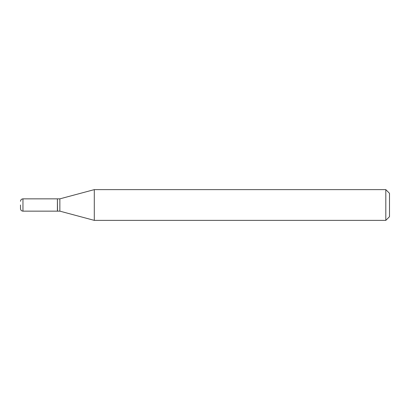 <?xml version="1.0" encoding="UTF-8"?>
<svg xmlns="http://www.w3.org/2000/svg" width="410" height="410" viewBox="0 0 410 410"><rect width="100%" height="100%" fill="white"/><g stroke="black" fill="none" stroke-linecap="round" stroke-linejoin="round"><path stroke-width="0.61" d="M20.5 205L20.5 208.69C20.659 210.197 21.479 211.017 22.96 211.15L57.4 211.15L57.4 198.85L22.96 198.85L22.96 211.15M57.4 198.973L57.523 211.15L59.86 211.15L94.29 220.375L385.81 220.375L385.81 189.625L94.29 189.625L94.29 220.375M57.523 198.85L59.86 198.85L59.86 211.15M385.81 189.625L389.5 193.315L389.5 216.685L385.81 220.375M22.96 198.85C21.479 198.983 20.659 199.803 20.5 201.31M59.86 198.85L94.29 189.625"/></g></svg>
